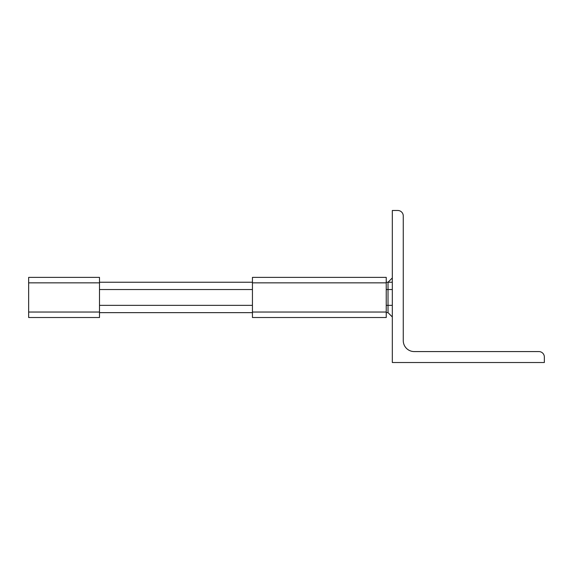 <?xml version="1.0" encoding="UTF-8"?>
<svg xmlns="http://www.w3.org/2000/svg" width="573" height="573" viewBox="0 0 573 573"><rect width="100%" height="100%" fill="white"/><g stroke="black" fill="none" stroke-linecap="round" stroke-linejoin="round"><path stroke-width="0.86" d="M392.319 305.352L388.014 305.352L388.014 312.65L392.319 316.948M386.238 305.352L388.014 305.352L388.014 289.544L392.319 289.544M392.319 277.941L388.014 282.245L388.014 289.544L386.238 289.544M397.791 210.484L392.319 210.484L392.319 362.516L544.35 362.516L544.35 357.043A5.472 5.472 0 0 0 538.878 351.571L414.207 351.571A10.944 10.944 0 0 1 403.263 340.627L403.263 215.957A5.472 5.472 0 0 0 397.791 210.484M392.319 282.245L386.238 282.245M252.442 282.245L99.501 282.245M388.014 312.65L386.238 312.65M252.442 312.65L99.501 312.65M386.238 282.854L386.238 277.375L252.442 277.375L252.442 282.854L386.238 282.854L386.238 317.514L252.442 317.514L252.442 282.854M99.501 282.854L99.501 277.375L28.65 277.375L28.65 317.514L99.501 317.514L99.501 282.854L28.65 282.854M252.442 289.544L99.501 289.544M252.442 305.352L99.501 305.352M252.442 312.041L386.238 312.041M99.501 312.041L28.65 312.041"/></g></svg>
